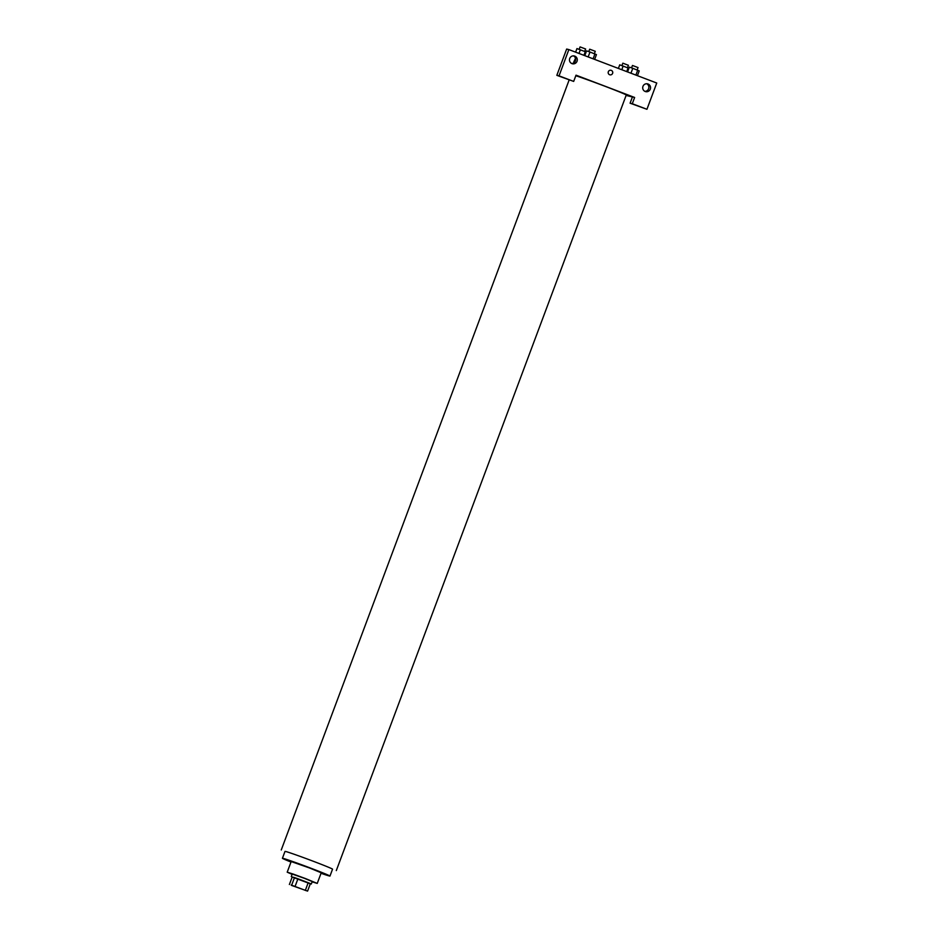 <?xml version="1.0" encoding="UTF-8"?>
<svg xmlns="http://www.w3.org/2000/svg" width="938" height="938" viewBox="0 0 938 938"><rect width="100%" height="100%" fill="white"/><g stroke="black" fill="none" stroke-linecap="round" stroke-linejoin="round"><path stroke-width="1.41" d="M291.155 885.015L305.987 890.608L291.155 885.015M291.554 885.425L307.57 891.1L291.554 885.425M305.401 890.185L308.215 882.681L297.932 878.765L295.13 886.269M291.706 885.062L294.509 877.558L292.199 877.007L289.385 884.511M294.509 877.558L297.932 878.765M308.215 882.681L310.384 883.596L307.57 891.1M310.302 883.807L292.187 877.03M291.272 876.561L292.21 874.052L304.416 878.32L312.237 881.544L311.299 884.042M312.12 881.837L317.243 883.408L305.518 878.578L292.902 873.958L287.204 872.188L292.105 874.357M317.243 883.408L321.218 872.786L309.493 867.955L291.179 861.553L287.204 872.188M321.031 873.278A25.385 0.68 -159.5 0 0 329.977 876.057A25.385 0.68 -159.5 0 0 311.416 868.412A25.385 0.68 -159.5 0 0 282.42 858.282A25.385 0.68 -159.5 0 0 291.003 862.045M575.815 75.72A29.395 0.786 20.5 0 1 606.839 86.976A29.395 0.786 20.5 0 1 626.256 95.043L336.296 870.581M576.026 75.169L634.627 97.47L632.282 103.719L646.939 109.289L656.752 83.025L568.85 49.585L559.036 75.849L573.681 81.418L576.026 75.169M626.115 95.442L634.627 97.47M622.187 92.991L627.674 95.078L622.187 92.991M579.414 76.717L584.902 78.804L579.414 76.717M608.328 71.745A2.333 2.286 -76.6 0 1 611.013 70.28A2.333 2.286 -76.6 0 1 612.69 73.082A2.333 2.286 -76.6 0 1 609.923 74.829A2.333 2.286 -76.6 0 1 608.328 71.745M642.964 86.355A4.01 3.916 -76.6 0 1 647.548 83.845A4.01 3.916 -76.6 0 1 650.433 88.653A4.01 3.916 -76.6 0 1 645.696 91.643A4.01 3.916 -76.6 0 1 642.964 86.355M569.718 58.484A4.01 3.916 -76.6 0 1 574.302 55.975A4.01 3.916 -76.6 0 1 577.187 60.782A4.01 3.916 -76.6 0 1 572.45 63.772A4.01 3.916 -76.6 0 1 569.718 58.484M609.923 74.829A2.333 2.286 103.4 0 0 612.69 73.082A2.333 2.286 103.4 0 0 611.013 70.28M644.898 91.349A4.01 3.916 103.4 0 0 646.704 83.74M571.641 63.491A4.01 3.916 103.4 0 0 573.458 55.87M573.681 81.418L556.832 75.333L566.658 49.057L568.85 49.585M556.832 75.333L559.036 75.849M632.423 96.942L630.09 103.203L646.939 109.289M630.09 103.203L632.282 103.719M575.498 58.344L573.751 62.025M586.144 52.012L576.952 48.577L575.615 52.153M585.312 51.625L583.928 55.319M580.376 49.737L578.992 53.443M579.109 49.315L580.071 46.912L585.629 48.999L584.737 51.402M628.917 68.286L619.725 64.851L618.388 68.427M628.097 67.899L626.713 71.593M623.16 66.023L621.777 69.717M621.882 65.59L622.855 63.186L628.413 65.285L627.51 67.677M594.657 59.399L596.439 54.615L590.002 52.024L586.578 50.863L584.784 55.647M594.938 53.912L593.109 58.813M590.002 52.024L588.173 56.925M588.724 51.602L589.697 49.198L595.255 51.285L594.364 53.689M637.43 75.673L639.224 70.889L632.787 68.31L629.351 67.137L627.569 71.921M637.711 70.186L635.882 75.087M632.787 68.31L630.946 73.211M631.509 67.876L632.482 65.472L638.039 67.571L637.137 69.963M285.574 851.458A25.385 0.68 20.5 0 1 313.996 861.53A25.385 0.68 20.5 0 1 332.544 869.174L329.977 876.057M285 851.399L282.42 858.282M569.132 80L281.248 849.992"/></g></svg>
